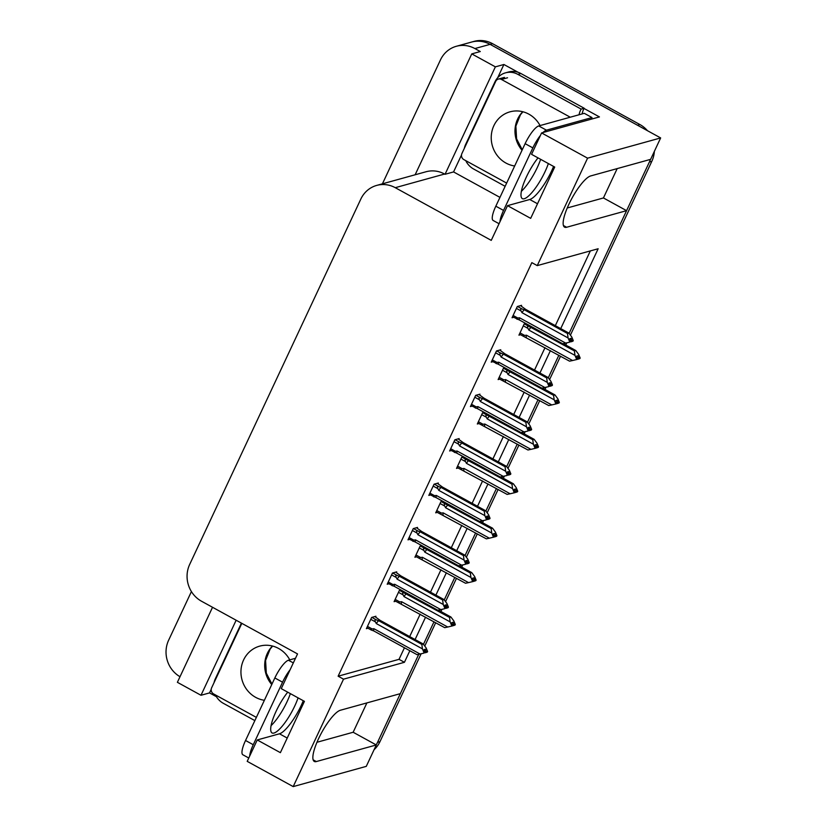 <?xml version="1.0" encoding="UTF-8"?>
<svg xmlns="http://www.w3.org/2000/svg" width="828" height="828" viewBox="0 0 828 828"><rect width="100%" height="100%" fill="white"/><g stroke="black" fill="none" stroke-linecap="round" stroke-linejoin="round"><path stroke-width="1.24" d="M303.286 700.726A29.146 7.462 -61.2 0 1 301.226 705.446A29.146 7.462 -61.2 0 1 279.46 733.794L257.239 739.953L247.21 761.356L293.205 786.6L366.276 766.366L376.305 744.962L353.152 732.252L366.897 702.9M553.57 166.418A29.146 7.462 -61.2 0 1 551.51 171.148A29.146 7.462 -61.2 0 1 529.744 199.496L507.523 205.654L491.252 240.368L395.256 187.687A27.324 25.627 -105.5 0 0 376.699 185.41A27.324 25.627 -105.5 0 0 360.842 199.041L189.653 564.489A27.324 25.627 -105.5 0 0 201.535 601.242L297.531 653.923L281.272 688.637L304.425 701.347L280.381 752.662L257.239 739.953M382.422 183.826L440.465 59.916A27.324 25.627 74.5 0 1 456.331 46.285L471.546 42.073A27.324 25.627 74.5 0 1 490.104 44.35L660.651 137.934L650.622 159.349L590.643 175.95A29.146 7.462 118.8 0 0 570.42 201.163A29.146 7.462 118.8 0 0 564.603 227.162A29.146 7.462 118.8 0 0 566.6 227.265L626.589 210.664L569.136 333.301L649.39 161.988A27.324 25.627 74.5 0 0 650.435 159.4M567.252 207.973L603.436 197.954L617.181 168.601M603.436 197.954L626.589 210.664M564.417 343.372L564.085 344.096L564.417 343.372M558.848 355.274L548.333 377.723L558.848 355.274M543.613 387.794L543.271 388.508L543.613 387.794M538.034 399.696L527.519 422.145L538.034 399.696M522.81 432.206L522.468 432.93L522.81 432.206M517.231 444.108L506.715 466.557L517.231 444.108M501.996 476.628L501.664 477.352L501.996 476.628M496.427 488.53L485.912 510.979L496.427 488.53M481.192 521.04L480.851 521.764L481.192 521.04M475.614 532.953L465.098 555.391L475.614 532.953M460.389 565.462L460.047 566.186L460.389 565.462M454.81 577.364L444.294 599.814L454.81 577.364M439.575 609.884L439.244 610.598L439.575 609.884M434.007 621.787L423.491 644.236L434.007 621.787M421.141 653.778L379.98 741.64L377.547 742.312L418.771 654.296L400.338 693.647L340.36 710.258A29.146 7.462 118.8 0 0 320.136 735.461A29.146 7.462 118.8 0 0 314.319 761.46A29.146 7.462 118.8 0 0 316.317 761.563L376.305 744.962M216.45 696.71L209.525 692.912L211.223 689.289M499.957 197.385L453.568 171.924L461.506 154.991M497.711 77.708L503.9 64.491L518.142 72.305M584.061 108.478L599.431 116.914L541.584 132.935L531.555 154.339L554.708 167.049L530.676 218.354L507.523 205.654M212.537 607.276L177.389 682.313L200.997 695.272L236.146 620.234M200.997 695.272L209.525 692.912M453.568 171.924L445.05 174.284L495.372 66.851L503.9 64.491M445.05 174.284L444.584 174.035A27.324 25.627 -105.5 0 0 426.027 171.758L376.699 185.41M495.372 66.851L471.763 53.892L415.138 174.77M456.331 46.285A27.324 25.627 74.5 0 1 474.889 48.562L480.281 51.533L471.763 53.892M180.007 676.714A27.324 25.627 74.5 0 1 168.622 640.23L191.413 591.575M560.732 328.612L598.147 248.752L537.248 265.612L587.58 158.169L541.584 132.935M587.58 158.169L660.651 137.934M293.205 786.6L343.527 679.167L404.426 662.296L409.85 650.725M415.087 639.547L425.571 617.16M435.89 595.125L446.375 572.738M456.694 550.703L467.189 528.326M477.508 506.291L487.992 483.904M498.311 461.869L508.796 439.482M519.115 417.457L529.609 395.07M539.928 373.035L550.413 350.648M537.248 265.612L531.845 262.642L338.124 676.197L343.527 679.167M338.124 676.197L399.024 659.336L404.447 647.765M409.684 636.577L420.169 614.19M430.488 592.165L440.972 569.778M451.291 547.743L461.786 525.356M472.105 503.32L482.589 480.944M492.908 458.909L503.393 436.522M513.712 414.486L524.207 392.099M534.526 370.075L545.01 347.688M555.329 325.652L590.343 250.905M399.024 659.336L404.426 662.296M521.247 306.018L521.568 305.335L517.303 306.515L512.046 317.745L513.619 317.31M500.433 350.43L500.754 349.758L496.489 350.937L491.232 362.157L492.805 361.722M458.826 439.275L459.147 438.592L454.882 439.771L449.625 450.991L451.198 450.556M438.012 483.687L438.333 483.003L434.069 484.194L428.811 495.413L430.384 494.978M417.209 528.109L417.529 527.426L413.265 528.606L408.007 539.835L409.581 539.401M396.405 572.521L396.726 571.848L392.462 573.028L387.204 584.247L388.777 583.812M479.629 394.852L479.95 394.169L475.686 395.349L470.428 406.579L472.001 406.144M375.591 616.943L375.912 616.26L371.648 617.44L366.39 628.669L367.963 628.235M525.78 323.5L524.196 323.934L518.939 335.164L520.501 334.729M504.976 367.911L503.383 368.356L498.125 379.576L499.698 379.141M463.369 456.745L461.776 457.191L456.518 468.42L458.081 467.986M442.556 501.168L440.962 501.613L435.704 512.832L437.277 512.397M421.752 545.59L420.158 546.025L414.9 557.254L416.474 556.82M484.173 412.334L482.579 412.768L477.321 423.998L478.894 423.563M400.949 590.002L399.355 590.447L394.097 601.666L395.66 601.231M316.969 742.271L353.152 732.252M377.547 742.312A27.324 25.627 74.5 0 1 376.16 744.879M639.94 124.562L492.546 43.677A27.324 25.627 74.5 0 0 473.989 41.4L471.546 42.073A27.324 25.627 74.5 0 1 490.104 44.35L637.498 125.235L639.94 124.562A27.324 25.627 74.5 0 1 647.486 130.72M654.358 151.379A27.324 25.627 74.5 0 1 651.822 161.315L570.492 334.947M566.787 342.844L565.772 345.017M560.535 356.206L549.678 379.359M545.983 387.266L544.959 389.439M539.721 400.617L528.875 423.781M525.169 431.688L524.155 433.851M518.918 445.04L508.071 468.193M504.366 476.1L503.352 478.274M498.114 489.451L487.257 512.615M483.562 520.522L482.538 522.696M477.301 533.874L466.454 557.037M462.748 564.934L461.734 567.108M456.497 578.296L445.65 601.449M441.945 609.356L440.931 611.53M435.694 622.708L424.836 645.871M379.98 741.64A27.324 25.627 74.5 0 1 374.07 749.723M438.385 610.132L450.929 617.015L453.796 620.886L455.317 624.529L454.096 624.871L453.009 622.263L451.798 622.604L452.574 625.865L447.741 627.024L401.611 601.718L399.8 601.935L395.163 599.389M447.741 627.024L444.719 627.665L394.573 600.642M399.438 603.239C397.916 602.567 398.04 602.132 399.8 601.935M454.748 624.83L453.785 625.523L455.089 625.016M450.929 617.015L449.532 617.409L404.24 592.983C402.625 592.527 402.253 593.159 403.112 594.877L404.012 596.584L450.142 621.9L451.664 625.544L452.875 625.202M451.353 626.196L451.664 625.544M455.317 624.529L454.096 624.871M452.605 625.802L453.785 625.523M401.539 603.964A6.189 1.584 -61.2 0 1 401.611 601.718M406.341 593.707A6.189 1.584 118.8 0 0 404.012 596.584M450.142 621.9L449.532 617.409M452.45 624.177L454.023 625.036M452.668 624.695L453.868 625.357M374.877 616.549L380.042 620.317L423.232 644.018L426.099 647.879L427.621 651.532L426.316 652.029L425.313 649.266L424.102 649.607L425.178 652.205L423.657 653.199L425.178 652.205M424.754 651.17L426.316 652.029M427.621 651.532L426.399 651.864M426.172 652.35L427.393 652.019L426.089 652.526L424.971 651.698M424.909 652.795L426.089 652.526M370.768 619.323L375.415 621.869C374.556 620.151 374.929 619.52 376.543 619.975L371.834 617.388M375.415 621.869L376.316 623.577A6.189 1.584 -61.2 0 1 378.644 620.7L376.543 619.975M376.316 623.577L422.446 648.893L421.835 644.401L378.644 620.7M423.232 644.018L421.835 644.401M422.446 648.893L423.967 652.536M423.657 653.199L417.022 654.669L373.842 630.967A6.189 1.584 -61.2 0 1 373.914 628.711L372.103 628.928L367.466 626.382M373.842 630.967L371.151 629.973M371.741 630.243C370.219 629.559 370.344 629.125 372.103 628.928M420.044 654.027L373.914 628.711M459.188 565.71L471.732 572.603L474.599 576.464L476.121 580.117L474.899 580.449L473.823 577.851L472.602 578.182L473.378 581.442L468.544 582.612L422.415 557.296L420.614 557.513L415.966 554.967M468.544 582.612L465.533 583.254L419.661 558.558M420.241 558.828C418.73 558.144 418.844 557.71 420.614 557.513M475.551 580.418L474.599 581.111L475.893 580.604M471.732 572.603L470.335 572.986L425.054 548.56C423.439 548.105 423.056 548.736 423.915 550.454L424.826 552.162L470.946 577.478L472.467 581.121L473.688 580.79M472.157 581.784L472.467 581.121M476.121 580.117L474.899 580.449M473.409 581.38L474.599 581.111M422.342 559.552A6.189 1.584 -61.2 0 1 422.415 557.296M427.155 549.285A6.189 1.584 118.8 0 0 424.826 552.162M470.946 577.478L470.335 572.986M473.254 579.755L474.827 580.614M473.471 580.283L474.672 580.935M479.992 521.298L492.546 528.181L495.413 532.052L496.924 535.695L495.713 536.026L494.626 533.429L493.405 533.77L494.181 537.03L489.348 538.19L443.228 512.884L441.417 513.091L436.78 510.545M489.348 538.19L486.336 538.831L436.19 511.797M441.045 514.405C439.533 513.733 439.658 513.298 441.417 513.091M496.365 535.995L495.403 536.689L496.696 536.182M492.546 528.181L491.139 528.564L445.857 504.149C444.243 503.693 443.86 504.324 444.719 506.043L445.63 507.75L491.76 533.056L493.271 536.71L494.492 536.368M492.97 537.362L493.271 536.71M496.924 535.695L495.713 536.026M494.212 536.958L495.403 536.689M443.156 515.13A6.189 1.584 -61.2 0 1 443.228 512.884M447.958 504.873A6.189 1.584 118.8 0 0 445.63 507.75M491.76 533.056L491.139 528.564M494.068 535.343L495.63 536.202M494.285 535.861L495.486 536.523M500.805 476.876L513.35 483.759L516.217 487.63L517.738 491.273L516.517 491.615L515.43 489.017L514.219 489.348L514.995 492.608L510.162 493.778L464.032 468.462L462.221 468.679L457.584 466.133M510.162 493.778L507.14 494.409L461.279 469.724M461.858 469.993C460.337 469.31 460.461 468.876 462.221 468.679M517.169 491.584L516.206 492.267L517.51 491.77M513.35 483.759L511.952 484.152L466.661 459.726C465.046 459.271 464.674 459.902 465.533 461.62L466.433 463.328L512.563 488.644L514.084 492.287L515.295 491.946M513.774 492.95L514.084 492.287M517.738 491.273L516.517 491.615M515.026 492.546L516.206 492.267M463.959 470.718A6.189 1.584 -61.2 0 1 464.032 468.462M468.762 460.451A6.189 1.584 118.8 0 0 466.433 463.328M512.563 488.644L511.952 484.152M514.871 490.921L516.444 491.78M515.088 491.449L516.289 492.101M395.68 572.127L400.856 575.895L444.036 599.596L446.903 603.467L448.424 607.11L447.13 607.617L446.126 604.844L444.905 605.185L445.992 607.783L444.46 608.777L445.992 607.783M445.557 606.758L447.13 607.617M448.424 607.11L447.203 607.452M446.975 607.938L448.196 607.597L446.903 608.104L445.774 607.276M445.712 608.373L446.903 608.104M391.572 574.911L396.219 577.458C395.36 575.739 395.743 575.108 397.347 575.563L392.638 572.976M396.219 577.458L397.129 579.165A6.189 1.584 -61.2 0 1 399.458 576.288L397.347 575.563M397.129 579.165L443.249 604.481L442.638 599.979L399.458 576.288M444.036 599.596L442.638 599.979M443.249 604.481L444.771 608.125M444.46 608.777L437.826 610.246L394.645 586.545A6.189 1.584 -61.2 0 1 394.718 584.299L392.917 584.516L388.27 581.97M394.645 586.545L387.68 583.222M392.544 585.82C391.023 585.148 391.147 584.713 392.917 584.516M440.848 609.605L394.718 584.299M416.494 527.715L421.659 531.483L464.839 555.174L467.716 559.045L469.228 562.688L467.934 563.195L466.93 560.432L465.709 560.763L466.795 563.371L465.274 564.365L466.795 563.371M466.371 562.336L467.934 563.195M469.228 562.688L468.017 563.03M467.789 563.516L469 563.185L467.706 563.682L466.588 562.864M466.516 563.961L467.706 563.682M412.385 530.489L417.022 533.035C416.163 531.317 416.546 530.686 418.161 531.141L413.451 528.554M417.022 533.035L417.933 534.743A6.189 1.584 -61.2 0 1 420.262 531.866L418.161 531.141M417.933 534.743L464.063 560.059L463.442 555.567L420.262 531.866M464.839 555.174L463.442 555.567M464.063 560.059L465.574 563.702M465.274 564.365L458.64 565.824L415.449 542.133A6.189 1.584 -61.2 0 1 415.532 539.877L413.721 540.094L409.073 537.548M415.449 542.133L408.494 538.8M413.348 541.409C411.837 540.725 411.961 540.291 413.721 540.094M461.651 565.193L415.532 539.877M437.298 483.293L442.462 487.061L485.653 510.762L488.52 514.633L490.041 518.276L488.737 518.783L487.733 516.01L486.522 516.351L487.599 518.949L486.077 519.943L487.599 518.949M487.174 517.924L488.737 518.783M490.041 518.276L488.82 518.607M488.592 519.104L489.814 518.763L488.51 519.27L487.392 518.442M487.33 519.539L488.51 519.27M433.189 486.077L437.836 488.623C436.977 486.905 437.35 486.274 438.964 486.719L434.255 484.142M437.836 488.623L438.736 490.331A6.189 1.584 -61.2 0 1 441.065 487.454L438.964 486.719M438.736 490.331L484.866 515.637L484.256 511.145L441.065 487.454M485.653 510.762L484.256 511.145M484.866 515.637L486.388 519.291M486.077 519.943L479.443 521.412L436.263 497.711A6.189 1.584 -61.2 0 1 436.335 495.454L434.524 495.672L429.887 493.126M436.263 497.711L429.297 494.378M434.162 496.986C432.64 496.314 432.765 495.868 434.524 495.672M482.465 520.771L436.335 495.454M458.101 438.881L463.276 442.649L506.457 466.34L509.323 470.211L510.845 473.854L509.551 474.361L508.547 471.598L507.326 471.929L508.413 474.527L506.881 475.52L508.413 474.527M507.978 473.502L509.551 474.361M510.845 473.854L509.624 474.196M509.396 474.682L510.617 474.34L509.323 474.848L508.195 474.02M508.133 475.127L509.323 474.848M453.992 441.655L458.64 444.201C457.78 442.483 458.163 441.852 459.768 442.307L455.058 439.72M458.64 444.201L459.55 445.909A6.189 1.584 -61.2 0 1 461.879 443.032L459.768 442.307M459.55 445.909L505.67 471.225L505.059 466.733L461.879 443.032M506.457 466.34L505.059 466.733M505.67 471.225L507.191 474.868M506.881 475.52L500.247 476.99L457.066 453.299A6.189 1.584 -61.2 0 1 457.139 451.043L455.338 451.26L450.691 448.714M457.066 453.299L450.101 449.966M454.965 452.564C453.444 451.891 453.568 451.457 455.338 451.26M503.269 476.359L457.139 451.043M540.643 159.328A27.779 7.121 -61.2 0 1 537.3 167.494A27.779 7.121 -61.2 0 1 521.371 191.32M538.003 157.879A27.779 7.121 118.8 0 0 526.442 176.871A27.779 7.121 118.8 0 0 522.364 198.648A27.779 7.121 118.8 0 0 545.021 171.727A27.779 7.121 118.8 0 0 548.364 163.561M591.254 119.18A18.216 4.668 -61.2 0 1 591.989 117.555L584.278 113.322L538.728 125.939A18.216 4.668 118.8 0 0 525.128 143.658L495.827 206.193A18.216 4.668 118.8 0 0 493.157 220.476L499.056 223.715M591.989 117.555L546.439 130.172A18.216 4.668 118.8 0 0 543.002 132.542M540.394 135.461A18.216 4.668 118.8 0 0 532.839 147.891L503.548 210.426A18.216 4.668 118.8 0 0 499.977 221.749M505.142 186.31L473.554 168.974A18.216 17.077 74.5 0 1 465.781 160.673M464.311 148.388A18.216 17.077 74.5 0 1 465.626 144.465L494.927 81.931A18.216 17.077 74.5 0 1 505.494 72.843A18.216 17.077 74.5 0 1 517.862 74.365L581.142 109.089L584.195 108.251L520.915 73.526A18.216 17.077 -105.5 0 0 508.537 72.005L505.494 72.843M582.115 113.922A18.216 17.077 74.5 0 1 584.195 108.251M579.062 114.761A18.216 17.077 74.5 0 1 581.142 109.089M290.359 693.626A27.779 7.121 -61.2 0 1 287.016 701.792A27.779 7.121 -61.2 0 1 271.087 725.618M287.72 692.177A27.779 7.121 118.8 0 0 276.159 711.169A27.779 7.121 118.8 0 0 272.081 732.956A27.779 7.121 118.8 0 0 294.737 706.036A27.779 7.121 118.8 0 0 298.08 697.859M295.492 658.281L288.444 660.237A18.216 4.668 118.8 0 0 274.844 677.956L245.543 740.491A18.216 4.668 118.8 0 0 242.873 754.774L248.773 758.013M290.111 669.759A18.216 4.668 118.8 0 0 282.555 682.189L253.264 744.724A18.216 4.668 118.8 0 0 249.694 756.047M254.858 720.608L223.26 703.272A18.216 17.077 74.5 0 1 215.497 694.971M214.028 682.686A18.216 17.077 74.5 0 1 215.342 678.763L241.414 623.122M540.063 125.566A27.779 26.051 -105.5 0 0 528.854 114.15A27.779 26.051 -105.5 0 0 509.986 111.832A27.779 26.051 -105.5 0 0 491.314 135.399A27.779 26.051 -105.5 0 0 505.949 163.054A27.779 26.051 -105.5 0 0 514.664 165.993M570.244 117.203L501.457 79.457A4.554 4.275 -105.5 0 0 495.713 81.351L461.91 153.511A4.554 4.275 -105.5 0 0 463.897 159.628L506.653 183.091M289.779 659.864A27.779 26.051 -105.5 0 0 278.57 648.448A27.779 26.051 -105.5 0 0 259.702 646.13A27.779 26.051 -105.5 0 0 241.031 669.697A27.779 26.051 -105.5 0 0 255.666 697.352A27.779 26.051 -105.5 0 0 264.38 700.291M241.828 623.349L211.626 687.809A4.554 4.275 -105.5 0 0 213.614 693.936L256.369 717.39M521.609 432.454L534.153 439.347L537.02 443.218L538.542 446.861L537.32 447.192L536.244 444.595L535.023 444.936L535.799 448.186L530.965 449.356L484.835 424.039L483.034 424.257L478.387 421.711M530.965 449.356L527.953 449.997L477.808 422.963M482.662 425.571C481.151 424.899 481.265 424.453 483.034 424.257M537.972 447.161L537.02 447.855L538.314 447.348M534.153 439.347L532.756 439.73L487.475 415.304C485.86 414.849 485.477 415.49 486.336 417.209L487.247 418.916L533.367 444.222L534.888 447.865L536.109 447.534M534.577 448.528L534.888 447.865M538.542 446.861L537.32 447.192M535.83 448.124L537.02 447.855M484.763 426.296A6.189 1.584 -61.2 0 1 484.835 424.039M489.576 416.029A6.189 1.584 118.8 0 0 487.247 418.916M533.367 444.222L532.756 439.73M535.675 446.499L537.248 447.368M535.892 447.027L537.093 447.689M542.412 388.042L554.967 394.925L557.834 398.796L559.345 402.439L558.134 402.781L557.047 400.172L555.826 400.514L556.602 403.774L551.769 404.933L505.649 379.628L503.838 379.845L499.201 377.299M551.769 404.933L548.757 405.575L498.611 378.551M503.465 381.149C501.954 380.476 502.078 380.042 503.838 379.845M558.786 402.739L557.824 403.433L559.117 402.925M554.967 394.925L553.559 395.318L508.278 370.892C506.664 370.437 506.281 371.068 507.14 372.786L508.05 374.494L554.18 399.81L555.691 403.453L556.913 403.112M555.391 404.105L555.691 403.453M559.345 402.439L558.134 402.781M556.633 403.712L557.824 403.433M505.577 381.874A6.189 1.584 -61.2 0 1 505.649 379.628M510.379 371.617A6.189 1.584 118.8 0 0 508.05 374.494M554.18 399.81L553.559 395.318M556.488 402.087L558.051 402.946M556.706 402.605L557.906 403.267M563.226 343.62L575.77 350.513L578.637 354.374L580.159 358.027L578.938 358.358L577.851 355.761L576.64 356.092L577.416 359.352L572.583 360.522L526.453 335.205L524.641 335.423L520.005 332.877M572.583 360.522L569.56 361.163L519.415 334.129M524.279 336.737C522.758 336.054 522.882 335.619 524.641 335.423M579.59 358.327L578.627 359.021L579.931 358.514M575.77 350.513L574.373 350.896L529.082 326.47C527.467 326.015 527.094 326.646 527.953 328.364L528.854 330.072L574.984 355.388L576.505 359.031L577.716 358.7M576.195 359.694L576.505 359.031M580.159 358.027L578.938 358.358M577.447 359.29L578.627 359.021M526.38 337.462A6.189 1.584 -61.2 0 1 526.453 335.205M531.183 327.195A6.189 1.584 118.8 0 0 528.854 330.072M574.984 355.388L574.373 350.896M577.292 357.665L578.865 358.524M577.509 358.193L578.71 358.845M478.915 394.459L484.08 398.227L527.26 421.928L530.137 425.789L531.648 429.442L530.355 429.939L529.351 427.176L528.129 427.517L529.216 430.115L527.695 431.109L529.216 430.115M528.792 429.08L530.355 429.939M531.648 429.442L530.438 429.773M530.21 430.26L531.421 429.929L530.127 430.436L529.009 429.608M528.937 430.705L530.127 430.436M474.806 397.233L479.443 399.779C478.584 398.061 478.967 397.43 480.582 397.885L475.872 395.298M479.443 399.779L480.354 401.487A6.189 1.584 -61.2 0 1 482.683 398.61L480.582 397.885M480.354 401.487L526.484 426.803L525.863 422.311L482.683 398.61M527.26 421.928L525.863 422.311M526.484 426.803L527.995 430.446M527.695 431.109L521.06 432.578L477.87 408.877A6.189 1.584 -61.2 0 1 477.953 406.62L476.141 406.838L471.494 404.292M477.87 408.877L470.915 405.544M475.769 408.152C474.258 407.469 474.382 407.034 476.141 406.838M524.072 431.937L477.953 406.62M499.719 350.037L504.883 353.804L548.074 377.506L550.941 381.377L552.462 385.02L551.158 385.527L550.154 382.753L548.943 383.095L550.02 385.693L548.498 386.686L550.02 385.693M549.595 384.668L551.158 385.527M552.462 385.02L551.241 385.362M551.013 385.848L552.235 385.506L550.93 386.014L549.813 385.186M549.751 386.283L550.93 386.014M495.61 352.821L500.257 355.367C499.398 353.649 499.77 353.018 501.385 353.473L496.676 350.886M500.257 355.367L501.157 357.075A6.189 1.584 -61.2 0 1 503.486 354.198L501.385 353.473M501.157 357.075L547.287 382.391L546.677 377.889L503.486 354.198M548.074 377.506L546.677 377.889M547.287 382.391L548.809 386.034M548.498 386.686L541.864 388.156L498.684 364.455A6.189 1.584 -61.2 0 1 498.756 362.209L496.945 362.426L492.308 359.88M498.684 364.455L491.718 361.132M496.583 363.73C495.061 363.057 495.185 362.623 496.945 362.426M544.886 387.514L498.756 362.209M520.522 305.625L525.697 309.393L568.877 333.084L571.744 336.955L573.266 340.598L571.972 341.105L570.968 338.341L569.747 338.673L570.834 341.281L569.302 342.274L570.834 341.281M570.399 340.246L571.972 341.105M573.266 340.598L572.044 340.939M571.817 341.426L573.038 341.095L571.744 341.591L570.616 340.774M570.554 341.871L571.744 341.591M516.413 308.399L521.06 310.945C520.201 309.227 520.584 308.596 522.189 309.051L517.479 306.464M521.06 310.945L521.971 312.653A6.189 1.584 -61.2 0 1 524.3 309.775L522.189 309.051M521.971 312.653L568.091 337.969L567.48 333.477L524.3 309.775M568.877 333.084L567.48 333.477M568.091 337.969L569.612 341.612M569.302 342.274L562.667 343.734L519.487 320.043A6.189 1.584 -61.2 0 1 519.56 317.786L517.759 318.004L513.112 315.458M519.487 320.043L512.522 316.71M517.386 319.318C515.865 318.635 515.989 318.2 517.759 318.004M565.69 343.102L519.56 317.786M287.223 738.058L279.46 733.794M537.507 203.76L529.744 199.496M563.433 225.526L566.6 227.265M474.889 48.562L492.546 43.677M395.256 187.687L444.584 174.035M313.15 759.825L316.317 761.563M651.822 161.315L649.39 161.988M398.465 592.33L403.112 594.877M404.24 592.983L399.531 590.395M419.279 547.908L423.915 550.454M425.054 548.56L420.334 545.973M440.082 503.496L444.719 506.043M445.857 504.149L441.148 501.561M460.885 459.074L465.533 461.62M466.661 459.726L461.952 457.139M517.862 74.365L520.915 73.526M532.839 147.891L525.128 143.658M495.827 206.193L503.548 210.426M546.439 130.172L538.728 125.939M282.555 682.189L274.844 677.956M245.543 740.491L253.264 744.724M293.319 662.917L288.444 660.237M522.033 150.241A27.779 26.051 74.5 0 1 522.747 111.728M501.457 79.457L507.543 77.77M271.75 684.549A27.779 26.051 74.5 0 1 272.464 646.026M481.699 414.662L486.336 417.209M487.475 415.304L482.755 412.727M502.503 370.24L507.14 372.786M508.278 370.892L503.569 368.305M523.306 325.818L527.953 328.364M529.082 326.47L524.372 323.883M371.151 629.984L366.876 627.634M419.661 558.569L415.387 556.219M461.268 469.735L456.994 467.385M522.903 111.77L520.408 114.813L515.875 126.146L516.589 138.835L522.251 149.785M498.363 79.074L504.449 77.387M272.619 646.068L270.125 649.111L265.581 660.444L266.305 673.143L271.967 684.083"/></g></svg>
